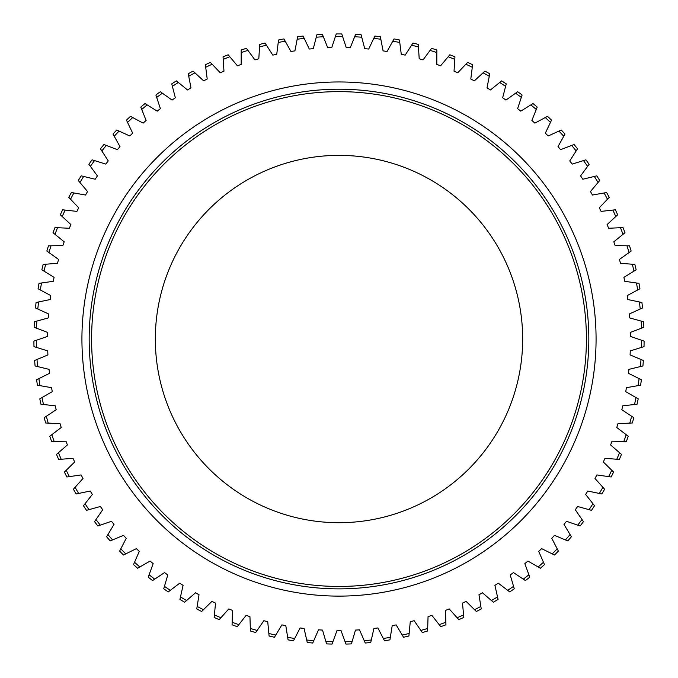 <?xml version="1.0" encoding="UTF-8"?>
<svg xmlns="http://www.w3.org/2000/svg" width="678" height="678" viewBox="0 0 678 678"><rect width="100%" height="100%" fill="white"/><g stroke="black" fill="none" stroke-linecap="round" stroke-linejoin="round"><path stroke-width="1.02" d="M352.153 641.447L355.484 630.082A291.515 291.515 0 0 0 359.493 629.828L364.239 640.676A302.693 302.693 0 0 0 371.307 639.998L373.909 628.455A291.515 291.515 0 0 0 377.892 627.947L383.316 638.464A302.693 302.693 0 0 0 390.325 637.345L392.198 625.658A291.515 291.515 0 0 0 396.138 624.896L402.224 635.057A302.693 302.693 0 0 0 409.139 633.489L410.266 621.709A291.515 291.515 0 0 0 414.156 620.701L420.869 630.447A302.693 302.693 0 0 0 427.674 628.447L428.055 616.616A291.515 291.515 0 0 0 431.869 615.361L439.183 624.667A302.693 302.693 0 0 0 445.853 622.243L445.48 610.412A291.515 291.515 0 0 0 449.209 608.92L457.099 617.743A302.693 302.693 0 0 0 463.599 614.895L462.472 603.115A291.515 291.515 0 0 0 466.1 601.386L474.541 609.692A302.693 302.693 0 0 0 480.846 606.437L478.973 594.75A291.515 291.515 0 0 0 482.482 592.792L491.431 600.547A302.693 302.693 0 0 0 497.516 596.903L494.915 585.351A291.515 291.515 0 0 0 498.288 583.182L507.712 590.352A302.693 302.693 0 0 0 513.551 586.326L510.22 574.969A291.515 291.515 0 0 0 513.449 572.588L523.306 579.148A302.693 302.693 0 0 0 528.891 574.758L524.84 563.638A291.515 291.515 0 0 0 527.916 561.053L538.163 566.978A302.693 302.693 0 0 0 543.459 562.24L538.713 551.4A291.515 291.515 0 0 0 541.612 548.629L552.223 553.884A302.693 302.693 0 0 0 557.197 548.824L551.773 538.307A291.515 291.515 0 0 0 554.502 535.357L565.418 539.925A302.693 302.693 0 0 0 570.062 534.561L563.986 524.408A291.515 291.515 0 0 0 566.52 521.289L577.707 525.162A302.693 302.693 0 0 0 582.004 519.518L575.291 509.763A291.515 291.515 0 0 0 577.622 506.491L589.029 509.653A302.693 302.693 0 0 0 592.962 503.737L585.639 494.431A291.515 291.515 0 0 0 587.758 491.025L599.344 493.448A302.693 302.693 0 0 0 602.895 487.304L595.004 478.482A291.515 291.515 0 0 0 596.894 474.939L608.615 476.626A302.693 302.693 0 0 0 611.768 470.269L603.327 461.964A291.515 291.515 0 0 0 604.996 458.311L616.794 459.243A302.693 302.693 0 0 0 619.539 452.701L610.59 444.946A291.515 291.515 0 0 0 612.031 441.2L623.862 441.386A302.693 302.693 0 0 0 626.184 434.683L616.768 427.513A291.515 291.515 0 0 0 617.955 423.674L629.777 423.114A302.693 302.693 0 0 0 631.667 416.275L621.819 409.715A291.515 291.515 0 0 0 622.76 405.817L634.523 404.503A302.693 302.693 0 0 0 635.981 397.554L625.726 391.638A291.515 291.515 0 0 0 626.43 387.68L638.083 385.629A302.693 302.693 0 0 0 639.091 378.604L628.489 373.341A291.515 291.515 0 0 0 628.93 369.357L640.439 366.561A302.693 302.693 0 0 0 640.998 359.493L630.082 354.916A291.515 291.515 0 0 0 630.269 350.907L641.574 347.39A302.693 302.693 0 0 0 641.685 340.297L630.498 336.424A291.515 291.515 0 0 0 630.438 332.406L641.498 328.186A302.693 302.693 0 0 0 641.159 321.092L629.752 317.94A291.515 291.515 0 0 0 629.43 313.939L640.202 309.015A302.693 302.693 0 0 0 639.413 301.964L627.828 299.54A291.515 291.515 0 0 0 627.252 295.566L637.684 289.972A302.693 302.693 0 0 0 636.456 282.989L624.735 281.302A291.515 291.515 0 0 0 623.913 277.37L633.972 271.132A302.693 302.693 0 0 0 632.303 264.234L620.497 263.293A291.515 291.515 0 0 0 619.429 259.428L629.074 252.555A302.693 302.693 0 0 0 626.964 245.783L615.132 245.597A291.515 291.515 0 0 0 613.819 241.8L623.006 234.334A302.693 302.693 0 0 0 620.472 227.706L608.649 228.266A291.515 291.515 0 0 0 607.098 224.562L615.793 216.536A302.693 302.693 0 0 0 612.844 210.078L601.081 211.392A291.515 291.515 0 0 0 599.293 207.79L607.463 199.222A302.693 302.693 0 0 0 604.115 192.967L592.453 195.027A291.515 291.515 0 0 0 590.445 191.543L598.055 182.484A302.693 302.693 0 0 0 594.318 176.45L582.809 179.238A291.515 291.515 0 0 0 580.588 175.899L587.606 166.364A302.693 302.693 0 0 0 583.487 160.584L572.19 164.101A291.515 291.515 0 0 0 569.757 160.906L576.156 150.948A302.693 302.693 0 0 0 571.681 145.439L560.621 149.66A291.515 291.515 0 0 0 557.994 146.626L563.749 136.278A302.693 302.693 0 0 0 558.935 131.066L548.163 135.99A291.515 291.515 0 0 0 545.349 133.125L550.434 122.438A302.693 302.693 0 0 0 545.298 117.54L534.866 123.125A291.515 291.515 0 0 0 531.874 120.455L536.273 109.463A302.693 302.693 0 0 0 530.832 104.904L520.772 111.141A291.515 291.515 0 0 0 517.619 108.658L521.314 97.412A302.693 302.693 0 0 0 515.594 93.208L505.958 100.073A291.515 291.515 0 0 0 502.644 97.793L505.619 86.335A302.693 302.693 0 0 0 499.652 82.496L490.465 89.962A291.515 291.515 0 0 0 487.016 87.903L489.262 76.275A302.693 302.693 0 0 0 483.058 72.826L474.363 80.86A291.515 291.515 0 0 0 470.795 79.021L472.286 67.275A302.693 302.693 0 0 0 465.879 64.224L457.709 72.792A291.515 291.515 0 0 0 454.031 71.182L454.785 59.367A302.693 302.693 0 0 0 448.2 56.732L440.59 65.8A291.515 291.515 0 0 0 436.818 64.427L436.818 52.587A302.693 302.693 0 0 0 430.072 50.375L423.055 59.91A291.515 291.515 0 0 0 419.199 58.774L418.453 46.96A302.693 302.693 0 0 0 411.58 45.18L405.181 55.138A291.515 291.515 0 0 0 401.266 54.257L399.766 42.511A302.693 302.693 0 0 0 392.799 41.172L387.045 51.511A291.515 291.515 0 0 0 383.078 50.875L380.833 39.256A302.693 302.693 0 0 0 373.798 38.358L368.705 49.045A291.515 291.515 0 0 0 364.713 48.663L361.738 37.205A302.693 302.693 0 0 0 354.653 36.756L350.255 47.74A291.515 291.515 0 0 0 346.246 47.613L342.551 36.366A302.693 302.693 0 0 0 339 36.349A302.693 302.693 0 0 0 335.449 36.366L331.754 47.613A291.515 291.515 0 0 0 327.745 47.74L323.347 36.756A302.693 302.693 0 0 0 316.262 37.205L313.287 48.663A291.515 291.515 0 0 0 309.295 49.045L304.202 38.358A302.693 302.693 0 0 0 297.167 39.256L294.922 50.875A291.515 291.515 0 0 0 290.955 51.511L285.201 41.172A302.693 302.693 0 0 0 278.234 42.511L276.734 54.257A291.515 291.515 0 0 0 272.819 55.138L266.42 45.18A302.693 302.693 0 0 0 259.547 46.96L258.801 58.774A291.515 291.515 0 0 0 254.945 59.91L247.928 50.375A302.693 302.693 0 0 0 241.182 52.587L241.182 64.427A291.515 291.515 0 0 0 237.41 65.8L229.8 56.732A302.693 302.693 0 0 0 223.215 59.367L223.969 71.182A291.515 291.515 0 0 0 220.291 72.792L212.121 64.224A302.693 302.693 0 0 0 205.714 67.275L207.205 79.021A291.515 291.515 0 0 0 203.637 80.86L194.942 72.826A302.693 302.693 0 0 0 188.738 76.275L190.984 87.903A291.515 291.515 0 0 0 187.535 89.962L178.348 82.496A302.693 302.693 0 0 0 172.382 86.335L175.348 97.793A291.515 291.515 0 0 0 172.043 100.073L162.406 93.208A302.693 302.693 0 0 0 156.686 97.412L160.381 108.658A291.515 291.515 0 0 0 157.228 111.141L147.168 104.904A302.693 302.693 0 0 0 141.727 109.463L146.126 120.455A291.515 291.515 0 0 0 143.134 123.125L132.702 117.54A302.693 302.693 0 0 0 127.566 122.438L132.651 133.125A291.515 291.515 0 0 0 129.837 135.99L119.065 131.066A302.693 302.693 0 0 0 114.251 136.278L120.006 146.626A291.515 291.515 0 0 0 117.379 149.66L106.319 145.439A302.693 302.693 0 0 0 101.844 150.948L108.243 160.906A291.515 291.515 0 0 0 105.81 164.101L94.513 160.584A302.693 302.693 0 0 0 90.394 166.364L97.412 175.899A291.515 291.515 0 0 0 95.191 179.238L83.682 176.45A302.693 302.693 0 0 0 79.945 182.484L87.555 191.543A291.515 291.515 0 0 0 85.547 195.027L73.885 192.967A302.693 302.693 0 0 0 70.537 199.222L78.707 207.79A291.515 291.515 0 0 0 76.919 211.392L65.156 210.078A302.693 302.693 0 0 0 62.207 216.536L70.902 224.562A291.515 291.515 0 0 0 69.351 228.266L57.528 227.706A302.693 302.693 0 0 0 54.994 234.334L64.181 241.8A291.515 291.515 0 0 0 62.868 245.597L51.036 245.783A302.693 302.693 0 0 0 48.926 252.563L58.571 259.428A291.515 291.515 0 0 0 57.503 263.293L45.697 264.234A302.693 302.693 0 0 0 44.028 271.132L54.087 277.37A291.515 291.515 0 0 0 53.265 281.302L41.544 282.989A302.693 302.693 0 0 0 40.316 289.972L50.748 295.566A291.515 291.515 0 0 0 50.172 299.54L38.587 301.964A302.693 302.693 0 0 0 37.799 309.015L48.57 313.939A291.515 291.515 0 0 0 48.248 317.94L36.841 321.092A302.693 302.693 0 0 0 36.502 328.186L47.562 332.406A291.515 291.515 0 0 0 47.502 336.424L36.315 340.297A302.693 302.693 0 0 0 36.426 347.39L47.731 350.907A291.515 291.515 0 0 0 47.918 354.916L37.002 359.493A302.693 302.693 0 0 0 37.561 366.561L49.07 369.357A291.515 291.515 0 0 0 49.511 373.341L38.909 378.604A302.693 302.693 0 0 0 39.917 385.629L51.57 387.68A291.515 291.515 0 0 0 52.274 391.638L42.019 397.554A302.693 302.693 0 0 0 43.477 404.503L55.24 405.817A291.515 291.515 0 0 0 56.181 409.715L46.333 416.275A302.693 302.693 0 0 0 48.223 423.114L60.045 423.674A291.515 291.515 0 0 0 61.232 427.513L51.816 434.683A302.693 302.693 0 0 0 54.138 441.386L65.969 441.2A291.515 291.515 0 0 0 67.41 444.946L58.461 452.701A302.693 302.693 0 0 0 61.206 459.252L73.004 458.311A291.515 291.515 0 0 0 74.673 461.964L66.232 470.269A302.693 302.693 0 0 0 69.385 476.626L81.106 474.939A291.515 291.515 0 0 0 82.996 478.482L75.105 487.304A302.693 302.693 0 0 0 78.656 493.448L90.242 491.025A291.515 291.515 0 0 0 92.361 494.431L85.038 503.737A302.693 302.693 0 0 0 88.971 509.653L100.378 506.491A291.515 291.515 0 0 0 102.709 509.763L95.996 519.518A302.693 302.693 0 0 0 100.293 525.162L111.48 521.289A291.515 291.515 0 0 0 114.014 524.408L107.938 534.561A302.693 302.693 0 0 0 112.582 539.925L123.498 535.357A291.515 291.515 0 0 0 126.227 538.307L120.803 548.824A302.693 302.693 0 0 0 125.777 553.884L136.388 548.629A291.515 291.515 0 0 0 139.287 551.4L134.541 562.24A302.693 302.693 0 0 0 139.838 566.978L150.084 561.053A291.515 291.515 0 0 0 153.16 563.638L149.109 574.758A302.693 302.693 0 0 0 154.694 579.148L164.551 572.588A291.515 291.515 0 0 0 167.78 574.969L164.449 586.326A302.693 302.693 0 0 0 170.288 590.352L179.712 583.182A291.515 291.515 0 0 0 183.085 585.36L180.484 596.903A302.693 302.693 0 0 0 186.569 600.547L195.518 592.792A291.515 291.515 0 0 0 199.027 594.75L197.154 606.437A302.693 302.693 0 0 0 203.459 609.692L211.9 601.386A291.515 291.515 0 0 0 215.528 603.115L214.401 614.895A302.693 302.693 0 0 0 220.901 617.743L228.791 608.92A291.515 291.515 0 0 0 232.52 610.412L232.147 622.243A302.693 302.693 0 0 0 238.817 624.667L246.131 615.361A291.515 291.515 0 0 0 249.945 616.616L250.326 628.447A302.693 302.693 0 0 0 257.132 630.447L263.844 620.701A291.515 291.515 0 0 0 267.734 621.709L268.861 633.489A302.693 302.693 0 0 0 275.776 635.057L281.862 624.896A291.515 291.515 0 0 0 285.802 625.658L287.675 637.345A302.693 302.693 0 0 0 294.684 638.464L300.108 627.947A291.515 291.515 0 0 0 304.091 628.455L306.693 639.998A302.693 302.693 0 0 0 313.761 640.676L318.507 629.828A291.515 291.515 0 0 0 322.516 630.082L325.847 641.447A302.693 302.693 0 0 0 332.94 641.668L336.991 630.548A291.515 291.515 0 0 0 339 630.548A291.515 291.515 0 0 0 341.009 630.548L345.06 641.668A302.693 302.693 0 0 0 352.153 641.447L351.433 643.897A305.108 305.108 0 0 1 345.933 644.066L345.06 641.668M335.449 36.366L336.246 33.942A305.108 305.108 0 0 1 339 33.934A305.108 305.108 0 0 1 341.754 33.942L342.551 36.366M641.159 321.092L643.617 321.77A305.108 305.108 0 0 1 643.88 327.271L641.498 328.186M641.685 340.297L644.1 341.127A305.108 305.108 0 0 1 644.015 346.636L641.574 347.39M640.998 359.493L643.354 360.476A305.108 305.108 0 0 1 642.913 365.959L640.439 366.561M639.091 378.604L641.38 379.731A305.108 305.108 0 0 1 640.6 385.18L638.083 385.629M635.981 397.554L638.193 398.834A305.108 305.108 0 0 1 637.066 404.215L634.523 404.503M631.667 416.275L633.794 417.69A305.108 305.108 0 0 1 632.328 422.996L629.777 423.114M626.184 434.683L628.218 436.225A305.108 305.108 0 0 1 626.413 441.429L623.862 441.386M619.539 452.701L621.472 454.37A305.108 305.108 0 0 1 619.345 459.447L616.794 459.243M611.768 470.269L613.582 472.058A305.108 305.108 0 0 1 611.141 476.99L608.615 476.626M582.004 519.518L583.453 521.619A305.108 305.108 0 0 1 580.114 526.001L577.707 525.162M592.962 503.737L594.538 505.746A305.108 305.108 0 0 1 591.487 510.331L589.029 509.653M602.895 487.304L604.598 489.202A305.108 305.108 0 0 1 601.844 493.974L599.344 493.448M497.516 596.903L498.084 599.394A305.108 305.108 0 0 1 493.355 602.217L491.431 600.547M513.551 586.326L514.271 588.775A305.108 305.108 0 0 1 509.737 591.902L507.712 590.352M528.891 574.758L529.764 577.156A305.108 305.108 0 0 1 525.433 580.563L523.306 579.148M557.197 548.824L558.367 551.095A305.108 305.108 0 0 1 554.511 555.019L552.223 553.884M570.062 534.561L571.376 536.756A305.108 305.108 0 0 1 567.774 540.917L565.418 539.925M543.459 562.24L544.476 564.579A305.108 305.108 0 0 1 540.374 568.249L538.163 566.978M480.846 606.437L481.253 608.954A305.108 305.108 0 0 1 476.354 611.48L474.541 609.692M463.599 614.895L463.845 617.438A305.108 305.108 0 0 1 458.803 619.641L457.099 617.743M445.853 622.243L445.938 624.794A305.108 305.108 0 0 1 440.759 626.675L439.183 624.667M427.674 628.447L427.598 630.998A305.108 305.108 0 0 1 422.318 632.549L420.869 630.447M409.139 633.489L408.902 636.032A305.108 305.108 0 0 1 403.529 637.244L402.224 635.057M390.325 637.345L389.926 639.871A305.108 305.108 0 0 1 384.485 640.735L383.316 638.464M354.653 36.756L355.603 34.383A305.108 305.108 0 0 1 361.094 34.731L361.738 37.205M373.798 38.358L374.892 36.053A305.108 305.108 0 0 1 380.35 36.748L380.833 39.256M392.799 41.172L394.037 38.934A305.108 305.108 0 0 1 399.444 39.977L399.766 42.511M411.58 45.18L412.961 43.036A305.108 305.108 0 0 1 418.284 44.417L418.453 46.96M430.072 50.375L431.581 48.316A305.108 305.108 0 0 1 436.818 50.036L436.818 52.587M448.2 56.732L449.836 54.774A305.108 305.108 0 0 1 454.946 56.825L454.785 59.367M465.879 64.224L467.642 62.376A305.108 305.108 0 0 1 472.617 64.741L472.286 67.275M483.058 72.826L484.931 71.097A305.108 305.108 0 0 1 489.745 73.766L489.262 76.275M530.832 104.904L533.001 103.556A305.108 305.108 0 0 1 537.222 107.09L536.273 109.463M499.652 82.496L501.635 80.885A305.108 305.108 0 0 1 506.263 83.869L505.619 86.335M515.594 93.208L517.678 91.725A305.108 305.108 0 0 1 522.111 94.988L521.314 97.412M571.681 145.439L574.063 144.524A305.108 305.108 0 0 1 577.537 148.796L576.156 150.948M545.298 117.54L547.544 116.336A305.108 305.108 0 0 1 551.528 120.133L550.434 122.438M558.935 131.066L561.248 130.007A305.108 305.108 0 0 1 564.986 134.049L563.749 136.278M583.487 160.584L585.928 159.822A305.108 305.108 0 0 1 589.123 164.305L587.606 166.364M594.318 176.45L596.793 175.848A305.108 305.108 0 0 1 599.699 180.526L598.055 182.484M604.115 192.967L606.624 192.527A305.108 305.108 0 0 1 609.225 197.374L607.463 199.222M612.844 210.078L615.378 209.799A305.108 305.108 0 0 1 617.666 214.799L615.793 216.536M620.472 227.706L623.023 227.588A305.108 305.108 0 0 1 624.989 232.724L623.006 234.334M626.964 245.783L629.515 245.826A305.108 305.108 0 0 1 631.15 251.08L629.074 252.555M632.303 264.234L634.845 264.437A305.108 305.108 0 0 1 636.142 269.785L633.972 271.132M636.456 282.989L638.981 283.353A305.108 305.108 0 0 1 639.939 288.769L637.684 289.972M639.413 301.964L641.913 302.49A305.108 305.108 0 0 1 642.524 307.956L640.202 309.015M36.502 328.186L34.12 327.271A305.108 305.108 0 0 1 34.383 321.77L36.841 321.092M37.799 309.015L35.476 307.956A305.108 305.108 0 0 1 36.087 302.49L38.587 301.964M40.316 289.972L38.061 288.769A305.108 305.108 0 0 1 39.019 283.353L41.544 282.989M44.028 271.132L41.858 269.785A305.108 305.108 0 0 1 43.155 264.437L45.697 264.234M48.926 252.563L46.85 251.08A305.108 305.108 0 0 1 48.485 245.826L51.036 245.783M54.994 234.334L53.011 232.724A305.108 305.108 0 0 1 54.977 227.588L57.528 227.706M62.207 216.536L60.334 214.799A305.108 305.108 0 0 1 62.622 209.799L65.156 210.078M70.537 199.222L68.775 197.374A305.108 305.108 0 0 1 71.376 192.527L73.885 192.967M79.945 182.484L78.301 180.526A305.108 305.108 0 0 1 81.207 175.848L83.682 176.45M114.251 136.278L113.014 134.049A305.108 305.108 0 0 1 116.743 130.007L119.065 131.066M90.394 166.364L88.877 164.305A305.108 305.108 0 0 1 92.072 159.822L94.513 160.584M101.844 150.948L100.463 148.796A305.108 305.108 0 0 1 103.937 144.524L106.319 145.439M156.686 97.412L155.889 94.988A305.108 305.108 0 0 1 160.322 91.725L162.406 93.208M127.566 122.438L126.472 120.133A305.108 305.108 0 0 1 130.456 116.336L132.702 117.54M141.727 109.463L140.778 107.09A305.108 305.108 0 0 1 144.999 103.556L147.168 104.904M172.382 86.335L171.737 83.869A305.108 305.108 0 0 1 176.365 80.885L178.348 82.496M188.738 76.275L188.255 73.775A305.108 305.108 0 0 1 193.069 71.097L194.942 72.826M205.714 67.275L205.383 64.741A305.108 305.108 0 0 1 210.358 62.376L212.121 64.224M223.215 59.367L223.054 56.825A305.108 305.108 0 0 1 228.164 54.774L229.8 56.732M241.182 52.587L241.182 50.036A305.108 305.108 0 0 1 246.419 48.316L247.928 50.375M259.547 46.96L259.708 44.417A305.108 305.108 0 0 1 265.039 43.036L266.42 45.18M278.234 42.511L278.556 39.977A305.108 305.108 0 0 1 283.963 38.934L285.201 41.172M297.167 39.256L297.65 36.748A305.108 305.108 0 0 1 303.108 36.053L304.202 38.358M316.262 37.205L316.906 34.731A305.108 305.108 0 0 1 322.397 34.383L323.347 36.756M332.94 641.668L332.067 644.066A305.108 305.108 0 0 1 326.567 643.897L325.847 641.447M313.761 640.676L312.736 643.015A305.108 305.108 0 0 1 307.261 642.49L306.693 639.998M294.684 638.464L293.515 640.735A305.108 305.108 0 0 1 288.074 639.871L287.675 637.345M275.776 635.057L274.471 637.244A305.108 305.108 0 0 1 269.098 636.032L268.861 633.489M257.132 630.447L255.682 632.549A305.108 305.108 0 0 1 250.402 630.998L250.326 628.447M238.817 624.667L237.241 626.675A305.108 305.108 0 0 1 232.062 624.794L232.147 622.243M220.901 617.743L219.197 619.641A305.108 305.108 0 0 1 214.155 617.438L214.401 614.895M139.838 566.978L137.626 568.249A305.108 305.108 0 0 1 133.524 564.579L134.541 562.24M154.694 579.148L152.567 580.563A305.108 305.108 0 0 1 148.236 577.156L149.109 574.758M125.777 553.884L123.489 555.019A305.108 305.108 0 0 1 119.633 551.095L120.803 548.824M170.288 590.352L168.263 591.902A305.108 305.108 0 0 1 163.729 588.775L164.449 586.326M186.569 600.547L184.645 602.217A305.108 305.108 0 0 1 179.916 599.394L180.484 596.903M203.459 609.692L201.646 611.48A305.108 305.108 0 0 1 196.756 608.954L197.154 606.437M100.293 525.162L97.886 526.001A305.108 305.108 0 0 1 94.547 521.619L95.996 519.518M112.582 539.925L110.226 540.917A305.108 305.108 0 0 1 106.624 536.756L107.938 534.561M88.971 509.653L86.513 510.331A305.108 305.108 0 0 1 83.462 505.746L85.038 503.737M78.656 493.448L76.156 493.974A305.108 305.108 0 0 1 73.402 489.202L75.105 487.304M69.385 476.626L66.859 476.99A305.108 305.108 0 0 1 64.418 472.058L66.232 470.269M61.206 459.252L58.655 459.447A305.108 305.108 0 0 1 56.528 454.37L58.461 452.701M54.138 441.386L51.587 441.429A305.108 305.108 0 0 1 49.782 436.225L51.816 434.683M48.223 423.114L45.672 422.996A305.108 305.108 0 0 1 44.206 417.69L46.333 416.275M43.477 404.503L40.934 404.215A305.108 305.108 0 0 1 39.807 398.834L42.019 397.554M39.917 385.629L37.4 385.18A305.108 305.108 0 0 1 36.62 379.731L38.909 378.604M37.561 366.561L35.087 365.959A305.108 305.108 0 0 1 34.646 360.476L37.002 359.493M36.426 347.39L33.985 346.636A305.108 305.108 0 0 1 33.9 341.127L36.315 340.297M371.307 639.998L370.739 642.49A305.108 305.108 0 0 1 365.264 643.015L364.239 640.676M339 155.372A183.67 183.67 0 0 0 155.33 339.042A183.67 183.67 0 0 0 339 522.704A183.67 183.67 0 0 0 522.67 339.042A183.67 183.67 0 0 0 339 155.372M339 586.445A247.411 247.411 0 0 0 586.411 339.042A247.411 247.411 0 0 0 339 91.632A247.411 247.411 0 0 0 91.589 339.042A247.411 247.411 0 0 0 339 586.445M89.174 339.042A249.826 249.826 0 0 0 339 588.868A249.826 249.826 0 0 0 588.826 339.042A249.826 249.826 0 0 0 339 89.216A249.826 249.826 0 0 0 89.174 339.042M81.928 339.042A257.072 257.072 0 0 0 339 596.115A257.072 257.072 0 0 0 596.072 339.042A257.072 257.072 0 0 0 339 81.962A257.072 257.072 0 0 0 81.928 339.042"/></g></svg>
